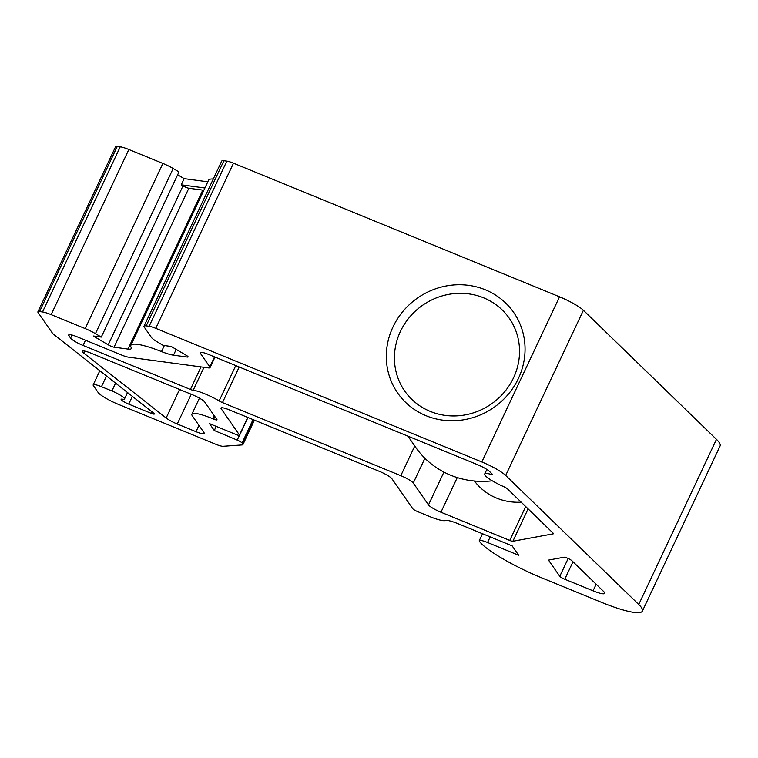 <?xml version="1.0" encoding="UTF-8"?>
<svg xmlns="http://www.w3.org/2000/svg" width="758" height="758" viewBox="0 0 758 758"><rect width="100%" height="100%" fill="white"/><g stroke="black" fill="none" stroke-linecap="round" stroke-linejoin="round"><path stroke-width="1.14" d="M400.423 331.445A63.681 60.138 145.2 0 1 508.4 317.052A63.681 60.138 145.2 0 1 462.124 415.384A63.681 60.138 145.2 0 1 400.423 331.445M492.302 480.818A86.838 82.006 145.2 0 1 415.725 447.372L407.918 436.144M490.796 474.281A4.633 0.796 -154.8 0 0 492.236 474.337A4.633 0.796 -154.8 0 0 491.942 473.807L489.479 471.419A11.578 1.98 -154.8 0 0 477.549 464.682L208.497 354.422A11.578 1.98 -154.8 0 0 200.197 352.612A11.578 1.98 -154.8 0 0 200.387 353.332L209.843 366.919A11.578 1.98 25.2 0 1 210.032 367.63A11.578 1.98 25.2 0 1 208.365 367.895L128.339 357.141A11.578 1.98 25.2 0 1 121.697 355.076L77.003 336.76A11.578 1.98 -154.8 0 0 68.703 334.96A11.578 1.98 -154.8 0 0 68.893 335.671L70.598 338.115A11.578 1.98 -154.8 0 0 83.048 345.459L190.419 389.451A4.633 0.796 -154.8 0 0 193.186 390.294A19.68 3.373 25.2 0 1 219.138 400.935A4.633 0.796 -154.8 0 0 222.482 402.593L400.802 475.673A11.578 1.98 25.2 0 1 413.262 483.017L428.488 504.894A11.578 1.98 -154.8 0 0 440.948 512.228L509.746 540.426A4.633 0.796 -154.8 0 0 512.872 541.259L553.264 533.831A4.633 0.796 -154.8 0 0 553.454 533.717A4.633 0.796 -154.8 0 0 553.169 533.187L507.547 488.938A4.633 0.796 -154.8 0 0 503.426 486.522A19.68 3.373 25.2 0 1 484.694 474.015A19.68 3.373 25.2 0 1 490.796 474.281L491.307 473.191M521.182 502.166A57.892 54.671 145.2 0 1 474.442 481.008M203.864 190.23A23.157 3.97 25.2 0 1 202.784 190.125L188.837 188.249A4.633 0.796 25.2 0 1 183.019 185.871L181.257 184.829L204.906 188.012M187.747 356.383L187.425 357.065A4.633 0.796 25.2 0 0 188.088 356.961A4.633 0.796 25.2 0 0 186.193 355.294L171.223 346.472L163.188 345.392L157.38 341.972A15.056 2.577 25.2 0 1 151.467 337.49L144.266 327.153A15.056 2.577 25.2 0 1 144.011 326.224A15.056 2.577 25.2 0 1 146.18 325.883L149.137 326.281A11.578 1.98 25.2 0 1 155.769 328.347L481.832 461.963A23.157 3.97 25.2 0 1 505.681 475.437L638.748 604.496A57.892 9.92 25.2 0 1 642.386 611.109A57.892 9.92 25.2 0 1 600.876 602.089L541.468 577.738A57.892 9.92 25.2 0 1 479.511 541.506A11.578 1.98 25.2 0 1 479.255 540.691A11.578 1.98 25.2 0 1 487.555 542.501L518.661 555.254L512.143 545.874L458.116 523.731A18.249 3.127 -154.8 0 0 445.477 520.528A23.157 3.97 25.2 0 1 429.454 516.454L417.772 511.669A4.633 0.796 25.2 0 1 412.788 508.732L391.905 478.724A11.578 1.98 -154.8 0 0 379.445 471.391L229.314 409.86A11.578 1.98 -154.8 0 0 221.014 408.06A11.578 1.98 -154.8 0 0 221.203 408.77L239.481 435.026A4.633 0.796 25.2 0 1 239.556 435.31A4.633 0.796 25.2 0 1 236.231 434.59L209.492 423.637L214.287 430.506L237.216 440.085A4.633 0.796 25.2 0 1 242.058 442.956L242.721 443.904A11.578 1.98 25.2 0 1 242.911 444.624A11.578 1.98 25.2 0 1 242.2 444.927L223.127 446.282A11.578 1.98 25.2 0 1 215.528 444.169L118.077 404.232A18.524 3.174 25.2 0 1 98.142 392.483L93.357 385.614A11.578 1.98 25.2 0 1 93.168 384.893A11.578 1.98 25.2 0 1 101.468 386.694L111.9 390.976A11.522 1.971 -154.8 0 1 124.483 398.992L127.524 392.53M571.939 560.759A4.633 0.796 -154.8 0 0 567.903 558.371A4.633 0.796 -154.8 0 0 564.047 557.225L548.849 560.029A4.633 0.796 -154.8 0 0 548.65 560.143A4.633 0.796 -154.8 0 0 548.726 560.427L559.783 576.307A4.633 0.796 -154.8 0 0 564.767 579.245L593.05 590.833A16.212 2.776 -154.8 0 0 604.666 593.362A16.212 2.776 -154.8 0 0 603.652 591.505L571.939 560.759M204.101 432.78L192.39 415.952A28.946 4.955 25.2 0 1 191.907 414.162A28.946 4.955 25.2 0 1 212.657 418.672L213.69 419.098A4.633 0.796 -154.8 0 0 217.006 419.818A4.633 0.796 -154.8 0 0 216.93 419.534L204.755 402.034A11.578 1.98 -154.8 0 0 192.295 394.691L90.733 353.067A11.578 1.98 -154.8 0 0 82.433 351.267A11.578 1.98 -154.8 0 0 83.986 353.304L166.154 417.99A11.578 1.98 -154.8 0 0 177.249 424.006L196 431.69A11.578 1.98 -154.8 0 0 204.3 433.5A11.578 1.98 -154.8 0 0 204.101 432.78M151.808 411.651L151.041 413.271A4.633 0.796 25.2 0 0 154.367 413.991A4.633 0.796 25.2 0 0 153.741 413.176L53.837 334.524A11.578 1.98 25.2 0 1 52.473 333.198L38.09 312.542A11.578 1.98 25.2 0 1 37.9 311.822A11.578 1.98 25.2 0 1 39.568 311.566L42.524 311.964A15.056 2.577 25.2 0 1 51.146 314.646L85.18 328.593A15.056 2.577 25.2 0 1 95.461 333.653L101.278 337.083L93.243 336.002L108.223 344.824A4.633 0.796 25.2 0 0 114.041 347.211L127.979 349.078A23.157 3.97 25.2 0 0 131.314 348.566A23.157 3.97 25.2 0 0 131.162 347.505A46.314 7.94 25.2 0 1 130.85 345.392A46.314 7.94 25.2 0 1 161.501 351.579A23.157 3.97 25.2 0 0 173.487 355.189L187.425 357.065M151.041 413.271L128.737 404.128A6.945 1.194 25.2 0 1 121.147 399.295A6.945 1.194 25.2 0 1 122.398 399.182A11.522 1.971 -154.8 0 0 124.483 398.992M37.9 311.822L115.614 146.673A11.578 1.98 25.2 0 1 117.282 146.417L120.238 146.815A15.056 2.577 25.2 0 1 128.86 149.497L162.894 163.444A15.056 2.577 25.2 0 1 173.175 168.503L178.992 171.933L101.278 337.083M177.647 174.795L184.175 178.642L207.825 181.816M130.85 345.392L208.564 180.243A46.314 7.94 25.2 0 1 213.282 179.011M144.011 326.224L221.724 161.075A15.056 2.577 25.2 0 1 223.894 160.734L226.85 161.132A11.578 1.98 25.2 0 1 233.483 163.197L559.546 296.814A23.157 3.97 25.2 0 1 583.395 310.287L716.462 439.346A57.892 9.92 25.2 0 1 720.1 445.96L642.386 611.109M216.219 426.384L214.287 430.506M392.947 327.049A70.627 66.704 145.2 0 1 512.702 311.074A70.627 66.704 145.2 0 1 461.385 420.131A70.627 66.704 145.2 0 1 392.947 327.049M184.175 178.642L181.257 184.829M528.108 508.883L512.872 541.259M200.87 352.309L200.387 353.332M443.923 472.092L428.488 504.894M457.254 477.578L440.948 512.228M525.692 506.543L509.746 540.426M106.508 375.987L101.468 386.694M115.586 383.131L111.9 390.976M253.977 419.97L242.721 443.904M253.049 419.591L242.058 442.956M239.414 435.414L237.216 440.085M247.762 417.421L239.481 435.026M221.687 407.747L221.203 408.77M490.199 536.882L487.555 542.501M716.462 439.346L638.748 604.496M583.395 310.287L505.681 475.437M559.546 296.814L481.832 461.963M233.483 163.197L155.769 328.347M226.85 161.132L149.137 326.281M223.894 160.734L146.18 325.883M164.334 345.553L161.501 351.579M183.019 185.871L108.223 344.824M173.175 168.503L95.461 333.653M162.894 163.444L85.18 328.593M128.86 149.497L51.146 314.646M120.238 146.815L42.524 311.964M117.282 146.417L39.568 311.566M424.906 458.268L413.262 483.017M414.768 445.988L400.802 475.673M239.225 367.014L222.482 402.593M235.766 365.593L219.138 400.935M204.006 367.308L193.186 390.294M201.031 366.91L190.419 389.451M85.502 340.247L83.048 345.459M72.038 335.045L70.598 338.115M69.376 334.648L68.893 335.671M214.552 356.904L209.843 366.919M132.385 396.368L128.737 404.128M568.168 558.494L559.783 576.307M572.991 561.773L564.767 579.245M596.158 584.238L593.05 590.833M188.837 188.249L114.041 347.211M202.784 190.125L127.979 349.078M176.207 349.41L173.487 355.189M198.956 425.39L196 431.69M191.253 394.264L177.249 424.006M179.57 389.479L166.154 417.99M84.991 351.162L83.986 353.304M214.874 416.578L213.69 419.098M214.144 415.526L212.657 418.672M484.694 474.015L486.844 469.429M93.168 384.893L99.829 370.728M242.911 444.624L254.423 420.15M239.556 435.31L247.942 417.497M479.255 540.691L482.524 533.736M210.032 367.63L214.997 357.084M191.907 414.162L199.439 398.149"/></g></svg>
